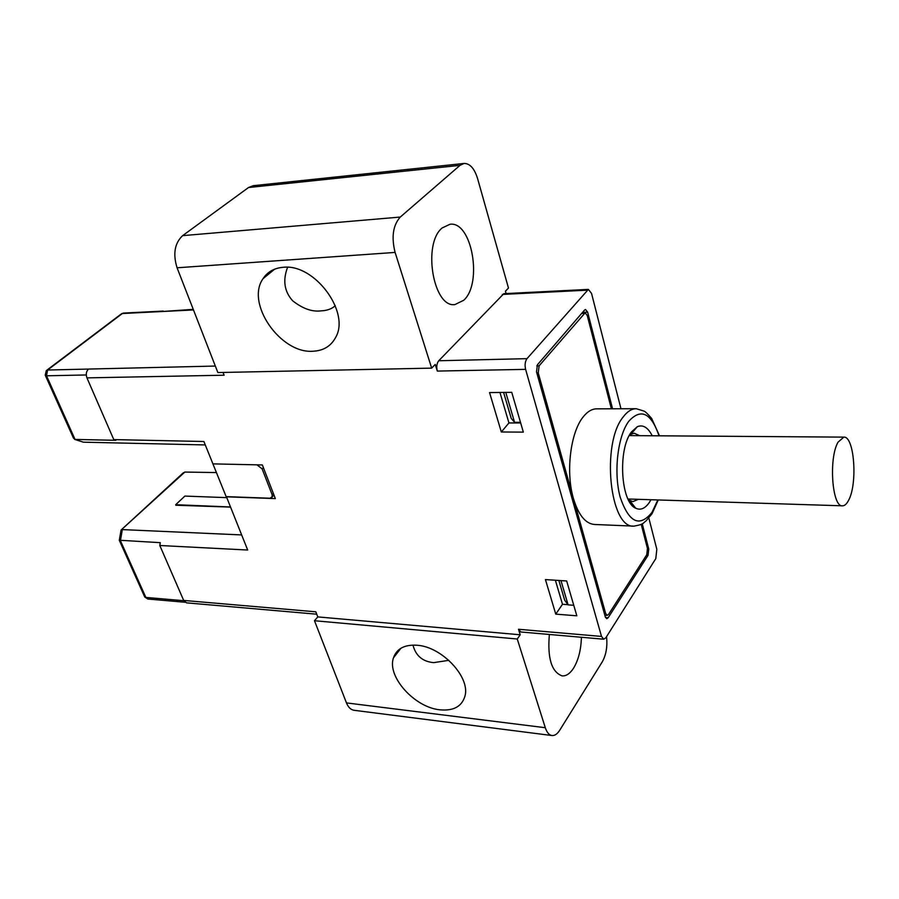 <?xml version="1.0" encoding="UTF-8"?>
<svg xmlns="http://www.w3.org/2000/svg" width="899" height="899" viewBox="0 0 899 899"><rect width="100%" height="100%" fill="white"/><g stroke="black" fill="none" stroke-linecap="round" stroke-linejoin="round"><path stroke-width="1.35" d="M650.966 499.732L649.415 502.339C645.167 508.531 640.605 510.486 635.739 508.227C620.67 502.474 617.613 449.006 631.548 431.857L637.324 426.688C643.01 424.407 647.965 427.43 652.213 435.757M638.391 499.338L632.862 501.608L628.435 499.855M629.705 434.756L634.2 433.183L639.639 435.667M659.506 435.813L651.663 418.462C647.797 413.933 645.19 411.461 643.864 411.034L636.2 408.708L596.599 408.843C591.89 408.899 587.418 411.585 583.193 416.911C570.505 432.25 565.595 472.042 573.382 498.316L605.656 613.489L607.162 615.388L608.544 614.444L646.752 554.762L647.449 548.48L641.223 524.364M611.354 408.787L587.227 315.459L585.137 312.807L539.119 365.814L538.231 372.86L573.382 498.316C578.405 514.913 585.395 523.623 594.351 524.465L633.907 526.14C644.864 524.274 643.088 522.611 646.01 520.993L652.056 513.689L658.259 499.968M558.875 580.462L564.673 600.195L568.089 604.87L573.753 605.285M503.597 392.425L511.25 418.44L514.554 422.305L520.476 422.316M560.965 580.597L568.089 604.87M505.789 392.402L514.554 422.305M175.957 505.35L175.687 504.71L230.313 506.969M175.687 504.71L184.879 496.079L226.537 497.63M848.645 500.204C857.803 483.583 854.297 435.88 843.824 437.128L838.059 442.162C828.53 458.074 832.092 507.373 842.487 505.822C844.7 505.834 846.746 503.957 848.645 500.204M226.391 496.641L247.686 550.031L159.808 545.502L183.688 600.431L315.819 611.814L317.785 616.905L520.218 634.784L518.487 629.266L601.51 636.425L603.735 639.211L605.87 637.728L655.798 558.605L656.821 549.3L648.853 518.071M226.211 496.81L275.352 498.608L262.351 464.952L212.928 463.884L203.893 441.499L113.78 439.6L86.945 377.872C85.697 374.254 86.237 371.321 88.54 369.062L215.322 366.05M86.945 377.872L224.121 375.209L223.042 372.444M620.973 408.764L591.553 293.445L588.384 289.399L526.994 358.656C525.095 361.376 524.634 364.949 525.612 369.365L437.307 371.073L435.217 364.432L431.666 368.129L217.861 372.557L177.069 267.79C172.799 253.911 174.653 243.202 182.621 235.65L248.517 187.531L253.136 185.7L464.154 163.438L459.996 165.36L400.269 217.064C392.998 225.256 391.267 237.033 395.099 252.417L431.666 368.129M525.612 369.365L601.51 636.425M501.327 431.992L523.342 432.127L511.756 392.346L489.55 392.571L501.327 431.992L508.946 422.946L520.678 422.968M545.435 579.585L555.762 614.141L576.821 615.804L566.673 580.968L545.435 579.585M499.945 392.458L508.946 422.946M582.563 312.369L587.631 312.155L585.53 309.492L584.564 310.043L537.411 364.803L536.512 371.86L605.274 616.815L606.78 618.714L608.162 617.759L648.055 555.324L646.46 555.234M555.38 580.237L562.482 604.274L567.954 604.69M555.762 614.141L562.482 604.274M642.234 523.791L648.752 549.042L648.055 555.324M587.631 312.155L612.567 408.787M437.307 371.073C436.251 366.826 436.734 363.376 438.746 360.746L503.833 293.67L588.384 289.399M193.487 309.941L162.494 311.503L193.251 309.357M205.275 444.938L83.371 442.184L75.044 439.431L115.847 440.308L113.78 439.6M316.74 614.197L186.543 602.847L183.688 600.431M159.808 545.502L160.292 542.67L119.275 540.232M163.213 311.076L123.523 313.077L121.039 314.122L46.838 370.197M119.376 540.456L144.492 596.453L147.784 599.015L185.048 602.251M506.081 293.557L505.418 291.231L508.474 288.051L477.583 178.575C474.436 168.506 469.952 163.461 464.154 163.438M314.481 620.726L517.262 639.009L545.3 727.718C546.873 732.46 549.098 735.067 551.964 735.539L354.06 710.289C350.801 709.783 348.273 707.322 346.475 702.906L314.481 620.726L317.785 616.905M581.395 637.267C581.069 649.752 578.439 660.08 573.506 668.272C569.988 673.643 566.201 676.183 562.122 675.891C551.581 672.025 547.334 658.214 549.368 634.469M448.859 660.338L433.644 662.63C422.631 661.619 415.743 655.764 412.967 645.089M517.262 639.009L520.218 634.784M603.735 639.211L520.869 631.986L518.487 629.266M551.964 735.539C554.717 735.787 557.301 734.022 559.717 730.235L602.285 661.833C606.162 654.832 607.578 646.448 606.533 636.694M417.102 645.246C441.926 646.707 470.582 677.329 464.952 696.163C461.85 706.513 453.523 711.075 439.993 709.828C414.63 707.547 386.727 676.52 393.481 657.81C396.706 648.64 404.572 644.459 417.102 645.246M312.919 351.239C280.612 353.858 245.36 303.356 263.047 278.656C267.554 271.835 274.251 268.048 283.174 267.306C314.504 263.396 350.61 312.301 335.619 337.462C330.956 346.171 323.393 350.756 312.919 351.239M335.226 305.581L334.282 306.548C330.978 309.2 326.483 310.638 320.797 310.885C311.998 311.953 302.648 308.615 292.726 300.85C284.32 291.579 282.601 280.398 287.59 267.295M463.76 300.244L454.916 304.581C433.329 308.099 422.249 243.719 442.196 227.93L449.994 224.267C471.941 220.94 482.819 283.331 463.76 300.244M230.358 507.092L175.912 505.238M216.423 472.571L184.846 472.065L183.115 472.975L121.432 529.713M183.812 600.701L145.863 597.43L120.41 540.67L122.331 529.59L241.595 534.927M184.846 472.065L121.062 530.05L119.331 540.153M83.371 442.184L74.651 439.397M86.27 374.962L46.523 375.793L45.22 375.13L46.287 370.613L47.591 370.028L46.523 375.793L75.044 439.431L73.504 438.184L45.399 375.546M213.187 463.884L257.395 464.839M274.049 495.237L270.093 498.237L226.143 496.63L212.996 464.064M272.172 497.136L272.116 494.664L262.137 468.885L257.204 465.03M659.057 435.813C651.09 412.843 641.021 407.977 628.839 421.193C617.725 435.925 613.455 472.29 620.13 497.001C628.873 522.589 639.481 527.724 651.966 512.408L657.81 499.956M538.231 372.86L536.804 372.883M539.119 365.814L536.782 365.859M584.159 313.358L581.619 313.459M605.656 613.489L604.308 613.388M636.2 408.708C631.637 408.764 627.311 411.495 623.232 416.911C600.97 443.477 609.769 528.646 633.907 526.14M605.533 617.557L608.162 617.759M502.35 294.434L586.991 290.186M162.494 311.503L122.343 313.526L47.591 370.028L88.54 369.062M526.994 358.656L438.746 360.746M648.752 549.042L647.561 548.986M395.099 252.417L177.069 267.79M346.475 702.906L545.3 727.718M248.517 187.531L459.996 165.36M400.269 217.064L182.621 235.65M273.352 493.427L272.116 494.664M262.137 468.885L263.396 467.66M629.873 500.788L635.739 508.227M631.177 433.88L637.324 426.688M630.66 433.161L631.783 433.172M629.334 501.496L630.457 501.53M585.137 312.807L582.069 312.931M607.162 615.388L604.825 615.208M629.255 435.599L843.824 437.128M628.019 499.001L842.487 505.822M123.523 313.077L121.534 313.729M393.481 657.81L400.943 648.235M263.047 278.656L274.678 269.149M144.717 596.981L147.784 599.015"/></g></svg>
